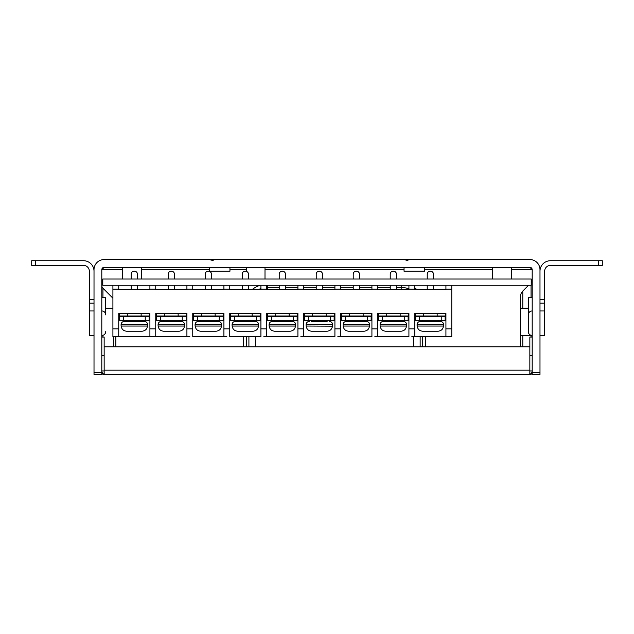 <?xml version="1.0" encoding="UTF-8"?>
<svg xmlns="http://www.w3.org/2000/svg" width="634" height="634" viewBox="0 0 634 634"><rect width="100%" height="100%" fill="white"/><g stroke="black" fill="none" stroke-linecap="round" stroke-linejoin="round"><path stroke-width="0.95" d="M532.195 297.718L528.296 297.718L528.296 331.606A3.891 3.891 0 0 0 532.195 335.497L520.665 335.497L520.665 308.235L528.296 308.235M532.195 374.448L532.195 372.499L539.986 372.499L539.986 374.448L532.195 374.448M532.188 269.49L529.858 267.342A2.338 2.338 0 0 1 532.195 269.68L532.195 372.499A1.95 1.95 0 0 1 530.238 374.448L503.951 374.448M101.805 310.961A3.891 3.891 0 0 1 105.704 314.86L105.704 297.718L101.805 297.718M539.986 372.499L539.986 269.68A10.128 10.128 0 0 0 529.858 259.552L104.142 259.552A10.128 10.128 0 0 0 94.014 269.68L94.014 372.499L101.805 372.499L101.805 374.448L94.014 374.448L94.014 372.499M529.858 267.342A2.338 2.338 0 0 1 532.195 269.68A2.338 2.338 0 0 0 529.858 267.342L104.142 267.342A2.338 2.338 0 0 0 101.805 269.68L101.805 372.499A1.95 1.95 0 0 0 103.762 374.448L130.049 374.448M94.014 339.396L94.014 269.68L94.014 339.396M94.014 297.718L94.014 269.68L94.014 297.718M115.832 346.798L115.832 336.67M101.805 285.482A3.891 3.891 0 0 0 102.946 288.232L112.907 298.194L102.946 288.232L102.946 297.718M101.812 269.49L101.812 269.68A2.338 2.338 0 0 1 104.142 267.342A2.338 2.338 0 0 0 101.805 269.68A2.338 2.338 0 0 1 104.142 267.342A2.338 2.338 0 0 0 101.805 269.68L101.812 285.728M104.142 259.552L112.519 259.552M176.783 374.448L184.573 374.448M231.315 374.448L239.105 374.448M285.839 374.448L293.629 374.448M340.371 374.448L348.161 374.448M394.895 374.448L402.685 374.448M449.427 374.448L457.217 374.448M404.048 267.342L404.048 271.233L424.693 271.233L424.693 267.342M209.307 267.342L209.307 271.233L229.952 271.233L229.952 267.342M511.353 269.68L532.188 269.68L532.188 280.276M104.142 267.342L101.812 269.68L122.647 269.68M142.896 259.552L244.748 259.552M266.557 259.552L491.104 259.552M529.858 259.552L521.481 259.552M520.506 296.553A7.79 7.79 0 0 1 522.788 291.046A7.79 7.79 0 0 0 520.506 296.553L520.506 346.798M529.858 335.497L529.858 334.72M522.788 291.046L528.574 285.26L522.788 291.046L522.788 308.235M531.221 282.606A3.891 3.891 0 0 0 532.195 280.03A3.891 3.891 0 0 1 531.221 282.606A3.891 3.891 0 0 0 532.195 280.03M101.812 355.753L104.15 355.753L104.15 337.058L101.812 337.058L101.812 370.945L104.15 370.945L104.15 355.753M532.188 370.945A3.503 3.503 0 0 1 529.85 374.25L529.85 370.945L532.188 370.945L532.188 355.753L529.85 355.753L529.842 371.08M528.677 374.448L105.323 374.448L104.166 373.989L104.158 346.798L529.842 346.798L529.842 373.981L528.677 374.448L529.85 374.25M532.188 355.753L532.188 337.058L529.85 337.058L529.85 355.753M101.812 370.945A3.503 3.503 0 0 0 104.15 374.25L104.158 371.08M104.15 374.25L105.323 374.448M102.779 285.26L102.779 279.023L531.221 279.023L531.221 285.26L102.779 285.26M229.754 328.903L229.754 336.67L260.915 336.67L260.915 313.299L229.754 313.299L229.754 328.903L223.913 328.903L223.913 336.67L192.752 336.67L192.752 328.903L189.835 328.895L186.911 328.903L186.911 336.67L118.748 336.67L118.748 328.903L112.907 328.903L112.907 289.152L118.748 289.152L118.748 285.26M229.754 317.198L230.53 317.198M260.138 317.198L260.915 317.198M245.334 316.414L237.544 316.414M258.553 326.153L258.434 326.153C258.03 329.181 256.255 330.869 253.109 331.217L237.56 331.217C234.414 330.869 232.638 329.181 232.234 326.153L232.234 326.153M243.218 331.217L241.277 331.217M232.092 326.153L232.092 324.592A3.115 3.115 -90 0 1 235.206 321.478L255.462 321.478A3.115 3.115 90 0 1 258.577 324.592L258.577 326.034L232.092 326.034L232.092 324.592L258.577 324.592L258.577 326.153M255.462 321.478L235.23 321.478M253.124 321.478L253.124 320.313L253.124 321.478L237.576 321.478M256.239 316.414L260.138 316.414L260.138 320.313L230.53 320.313L230.53 316.414L256.239 316.414L256.239 320.313M245.342 316.025L253.124 316.025L245.342 316.025M238.519 313.299L252.15 313.299M230.34 313.299L230.34 316.025L238.519 316.025L238.519 313.687M242.22 279.023L242.22 274.157A2.932 2.932 0 0 1 245.144 271.233L245.524 271.233A2.932 2.932 0 0 1 248.449 274.157L248.449 279.023M248.449 285.26L248.449 289.738M242.22 289.738L242.22 285.26M260.328 313.299L260.328 316.025L238.519 316.025M252.15 316.025L252.15 313.687M266.755 328.903L266.755 336.67L297.917 336.67L297.917 313.299L266.755 313.299L266.755 328.903L260.915 328.903M266.755 317.198L267.532 317.198M297.14 317.198L297.917 317.198M282.336 316.414L274.546 316.414M269.093 326.153L269.093 324.592L295.579 324.592L295.579 326.034L269.093 326.034L269.093 324.592A3.115 3.115 -90 0 1 272.208 321.478L292.464 321.478A3.115 3.115 90 0 1 295.579 324.592L295.436 326.153C295.032 329.181 293.257 330.869 290.11 331.217L274.562 331.217C271.415 330.869 269.64 329.181 269.236 326.153L269.236 326.153M280.22 331.217L278.278 331.217M272.232 321.478L292.464 321.478M293.233 320.313L267.532 320.313L267.532 316.414L293.241 316.414L293.233 320.313L297.14 320.313L297.14 316.414L293.241 316.414M275.521 313.299L289.152 313.299M267.342 313.299L267.342 316.025L275.521 316.025L275.521 313.687M279.222 279.023L279.222 274.157A2.932 2.932 0 0 1 282.138 271.233L282.526 271.233A2.932 2.932 0 0 1 285.451 274.157L285.451 279.023M285.451 285.26L285.451 289.738M279.222 289.738L279.222 285.26M297.33 313.299L297.33 316.025L275.521 316.025M289.152 316.025L289.152 313.687M303.757 328.903L303.757 336.67L334.918 336.67L334.918 313.299L303.757 313.299L303.757 328.903L297.917 328.903M303.757 317.198L304.534 317.198M334.134 317.198L334.918 317.198M319.338 316.414L311.548 316.414M332.549 326.153L332.438 326.153C332.034 329.181 330.259 330.869 327.112 331.217L311.563 331.217C308.417 330.869 306.642 329.181 306.238 326.153L306.238 326.153M317.222 331.217L315.28 331.217M306.095 326.153L306.095 324.592A3.115 3.115 -90 0 1 309.21 321.478L309.233 321.478M332.581 326.153L306.095 326.034L306.095 324.592L332.581 324.592L332.581 326.034L332.581 324.592A3.115 3.115 90 0 0 329.466 321.478L329.466 321.478M327.128 321.478L327.128 320.313L327.128 321.478L311.579 321.478M330.235 320.313L304.534 320.313L304.534 316.414L330.243 316.414L330.235 320.313L334.134 320.313L334.134 316.414L330.243 316.414M312.522 313.299L326.153 313.299M304.344 313.299L304.344 316.025L312.522 316.025L312.522 313.687M316.223 279.023L316.223 274.157A2.932 2.932 0 0 1 319.14 271.233L319.528 271.233A2.932 2.932 0 0 1 322.452 274.157L322.452 279.023M322.452 285.26L322.452 289.738M316.223 289.738L316.223 285.26M334.332 313.299L334.332 316.025L312.522 316.025M326.153 316.025L326.153 313.687M430.343 316.414L422.553 316.414M443.554 326.153L443.586 324.592L417.101 324.592A3.115 3.115 -90 0 1 420.215 321.478L440.464 321.478A3.115 3.115 90 0 1 443.586 324.592L443.586 326.034L417.101 326.034L417.101 324.592L417.243 326.153C417.647 329.181 419.415 330.869 422.561 331.217C419.423 330.869 417.647 329.181 417.243 326.153L417.101 326.153M443.586 326.153L443.435 326.153C443.039 329.181 441.264 330.869 438.118 331.217L426.278 331.217M440.464 321.478L420.239 321.478M422.585 321.478L438.134 321.478L438.134 320.313L438.134 321.478M441.24 320.313L441.248 316.414L445.139 316.414L445.139 320.313L419.439 320.313L419.439 316.414L415.539 316.414L415.539 320.313L419.439 320.313M441.248 316.414L419.439 316.414M423.528 313.299L437.159 313.299M415.349 313.299L415.349 316.025L423.528 316.025L423.528 313.687M427.229 279.023L427.229 274.157A2.932 2.932 0 0 1 430.145 271.233L430.534 271.233A2.932 2.932 0 0 1 433.458 274.157L433.458 279.023M433.458 285.26L433.458 289.738M427.229 289.738L427.229 285.26M445.337 313.299L445.337 316.025L423.528 316.025M437.159 316.025L437.159 313.687M414.763 317.198L415.539 317.198M445.139 317.198L445.924 317.198M445.924 328.903L445.924 313.299L414.763 313.299L414.763 336.67L451.765 336.67L451.765 328.903L445.924 328.903L445.924 336.67M445.924 285.26L445.924 289.152L451.765 289.159L451.765 285.26M451.765 289.159L451.765 328.903M118.748 289.152L118.748 289.738L149.909 289.738L149.909 289.152L155.75 289.152L155.75 289.738L186.911 289.738L186.911 289.152L192.752 289.152L192.752 289.738L223.913 289.738L223.913 289.152L229.754 289.152L229.754 289.738L260.915 289.738L260.915 289.152L266.755 289.152L266.755 289.738L297.917 289.738L297.917 289.152L303.757 289.152L303.757 289.738L334.918 289.738L334.918 289.152L340.759 289.152L340.759 289.738L371.92 289.738L371.92 289.152L377.761 289.152L377.761 289.738L408.922 289.738L408.922 289.152L414.763 289.152L414.763 289.738L445.924 289.738L445.924 289.152M393.342 316.414L385.551 316.414M406.553 326.153L406.434 326.153C406.037 329.181 404.262 330.869 401.116 331.217L385.567 331.217C382.421 330.869 380.646 329.181 380.241 326.153L380.241 326.153M391.226 331.217L389.276 331.217M380.099 326.153L380.099 324.592A3.115 3.115 -90 0 1 383.213 321.478L403.462 321.478A3.115 3.115 90 0 1 406.584 324.592L406.584 326.034L380.099 326.034L380.099 324.592L406.584 324.592L406.584 326.153M403.462 321.478L383.237 321.478M404.238 320.313L378.538 320.313L378.538 316.414L404.246 316.414L404.238 320.313L408.137 320.313L408.137 316.414L404.246 316.414M386.526 313.299L400.157 313.299M378.347 313.299L378.347 316.025L386.526 316.025L386.526 313.687M390.227 279.023L390.227 274.157A2.932 2.932 0 0 1 393.143 271.233L393.532 271.233A2.932 2.932 0 0 1 396.456 274.157L396.456 279.023M396.456 285.26L396.456 289.738M390.227 289.738L390.227 285.26M408.336 313.299L408.336 316.025L386.526 316.025M400.157 316.025L400.157 313.687M408.922 313.299L377.761 313.299L377.761 336.67L408.922 336.67L408.922 313.299M377.761 328.903L371.92 328.903L371.92 336.67L340.759 336.67L340.759 328.903L334.918 328.903M356.34 316.414L348.549 316.414M369.551 326.153L369.44 326.153C369.036 329.181 367.26 330.869 364.114 331.217L348.565 331.217C345.419 330.869 343.644 329.181 343.24 326.153L343.24 326.153M348.565 331.217L352.282 331.217M343.097 326.153L343.097 324.592A3.115 3.115 -90 0 1 346.212 321.478L366.46 321.478A3.115 3.115 90 0 1 369.582 324.592L369.582 326.034L343.097 326.034L343.097 324.592L369.582 324.592L369.582 326.153M366.46 321.478L346.235 321.478M367.237 320.313L341.536 320.313L341.536 316.414L367.244 316.414L367.237 320.313L371.136 320.313L371.136 316.414L367.244 316.414M349.524 313.299L363.155 313.299M341.346 313.299L341.346 316.025L349.524 316.025L349.524 313.687M353.225 279.023L353.225 274.157A2.932 2.932 0 0 1 356.142 271.233L356.53 271.233A2.932 2.932 0 0 1 359.454 274.157L359.454 279.023M359.454 285.26L359.454 289.738M353.225 289.738L353.225 285.26M371.334 313.299L371.334 316.025L349.524 316.025M363.155 316.025L363.155 313.687M371.92 328.903L371.92 313.299L340.759 313.299L340.759 328.903M340.759 317.198L341.536 317.198M371.136 317.198L371.92 317.198M377.761 317.198L378.538 317.198M408.137 317.198L408.922 317.198M411.838 336.67L414.763 336.67M414.763 289.152L414.763 285.26M408.922 289.152L408.922 285.26M377.761 289.152L377.761 285.26M371.92 289.152L371.92 285.26M340.759 289.152L340.759 285.26M334.918 289.152L334.918 285.26M303.757 289.152L303.757 285.26M297.917 289.152L297.917 285.26M266.755 289.152L266.755 285.26M260.915 289.152L260.915 285.26M208.332 316.414L200.542 316.414M221.551 326.153L221.432 326.153C221.028 329.181 219.253 330.869 216.107 331.217L200.558 331.217C197.412 330.869 195.637 329.181 195.232 326.153L195.232 326.153M206.216 331.217L204.275 331.217M195.09 326.153L195.09 324.592A3.115 3.115 -90 0 1 198.204 321.478L218.461 321.478A3.115 3.115 90 0 1 221.575 324.592L221.575 326.034L195.09 326.034L195.09 324.592L221.575 324.592L221.575 326.153M218.461 321.478L198.228 321.478M219.237 320.313L193.528 320.313L193.528 316.414L219.237 316.414L219.237 320.313L223.136 320.313L223.136 316.414L219.237 316.414M201.517 313.299L215.148 313.299M193.338 313.299L193.338 316.025L201.517 316.025L201.517 313.687M205.218 279.023L205.218 274.157A2.932 2.932 0 0 1 208.142 271.233L208.523 271.233A2.932 2.932 0 0 1 211.447 274.157L211.447 279.023M211.447 285.26L211.447 289.738M205.218 289.738L205.218 285.26M223.327 313.299L223.327 316.025L201.517 316.025M215.148 316.025L215.148 313.687M223.913 328.903L223.913 313.299L192.752 313.299L192.752 328.903M171.331 316.414L163.54 316.414M184.549 326.153L184.431 326.153C184.026 329.181 182.251 330.869 179.105 331.217L163.556 331.217C160.41 330.869 158.635 329.181 158.231 326.153L158.231 326.153M169.215 331.217L167.273 331.217M158.088 326.153L158.088 324.592A3.115 3.115 -90 0 1 161.202 321.478L181.459 321.478A3.115 3.115 90 0 1 184.573 324.592L184.573 326.034L158.088 326.034L158.088 324.592L184.573 324.592L184.573 326.153M181.459 321.478L161.226 321.478M179.121 321.478L179.121 320.313L179.121 321.478L163.58 321.478M182.235 320.313L156.535 320.313L156.535 316.414L182.235 316.414L182.235 320.313L186.134 320.313L186.134 316.414L182.235 316.414M164.515 313.299L178.146 313.299M156.336 313.299L156.336 316.025L164.515 316.025L164.515 313.687M168.216 279.023L168.216 274.157A2.932 2.932 0 0 1 171.14 271.233L171.521 271.233A2.932 2.932 0 0 1 174.445 274.157L174.445 279.023M174.445 285.26L174.445 289.738M168.216 289.738L168.216 285.26M186.325 313.299L186.325 316.025L164.515 316.025M178.146 316.025L178.146 313.687M186.911 328.903L186.911 313.299L155.75 313.299L155.75 336.67M155.75 317.198L156.535 317.198M186.134 317.198L186.911 317.198M192.752 317.198L193.528 317.198M223.136 317.198L223.913 317.198M229.754 289.152L229.754 285.26M223.913 289.152L223.913 285.26M192.752 289.152L192.752 285.26M186.911 289.152L186.911 285.26M155.75 289.152L155.75 285.26M134.329 316.414L126.538 316.414M121.086 326.153L121.086 324.592L147.571 324.592L147.571 326.034L121.086 326.034L121.086 324.592A3.115 3.115 -90 0 1 124.209 321.478L144.457 321.478A3.115 3.115 90 0 1 147.571 324.592L147.429 326.153C147.025 329.181 145.249 330.869 142.103 331.217L126.554 331.217C123.416 330.869 121.641 329.181 121.229 326.153C121.633 329.181 123.408 330.869 126.554 331.217L130.271 331.217M124.224 321.478L144.457 321.478M145.234 320.313L119.533 320.313L119.533 316.414L145.234 316.414L145.234 320.313L149.133 320.313L149.133 316.414L145.234 316.414M131.214 279.023L131.214 274.157A2.932 2.932 0 0 1 134.139 271.233L134.527 271.233A2.932 2.932 0 0 1 137.443 274.157L137.443 279.023M137.443 285.26L137.443 289.738M131.214 289.738L131.214 285.26M119.335 313.299L119.335 316.025L149.323 316.025L149.323 313.299M127.513 313.299L127.513 316.025L141.144 316.025L141.144 313.299M149.909 317.198L149.133 317.198M119.533 317.198L118.748 317.198M155.75 328.903L149.909 328.903L149.909 313.299L118.748 313.299L118.748 328.903M149.909 328.903L149.909 336.67M112.907 285.26L112.907 289.152M118.748 336.67L112.907 336.67L112.907 328.903M149.909 289.152L149.909 285.26M189.835 336.67L186.911 336.67L189.835 336.67M226.837 336.67L223.913 336.67L226.837 336.67M263.831 336.67L266.755 336.67L263.831 336.67M300.833 336.67L303.757 336.67L300.833 336.67M337.835 336.67L340.759 336.67L337.835 336.67M374.837 336.67L377.761 336.67L374.837 336.67M544.654 271.233A5.841 5.841 0 0 1 550.494 265.392A5.841 5.841 0 0 0 544.654 271.233L544.654 310.961L539.986 310.961M550.494 265.392L598.409 265.392L598.409 260.717L602.3 260.717L602.3 265.392L598.409 265.392M539.986 271.233A10.516 10.516 0 0 1 550.494 260.717L598.409 260.717M544.654 310.961L544.654 335.497L539.986 335.497M544.654 303.171L539.986 303.171M528.296 331.606L528.296 314.86A3.891 3.891 0 0 1 532.195 310.961M94.014 303.171L89.346 303.171L89.346 335.497L94.014 335.497M94.014 271.233A10.516 10.516 0 0 0 83.506 260.717L35.591 260.717L35.591 265.392L31.7 265.392L31.7 260.717L35.591 260.717M89.346 303.171L89.346 271.233A5.841 5.841 0 0 0 83.506 265.392L35.591 265.392M89.346 310.961L94.014 310.961M101.805 335.497A3.891 3.891 0 0 0 105.704 331.606M83.506 265.392A5.841 5.841 0 0 1 89.346 271.233M113.549 346.798L113.549 336.67M112.907 308.235L105.704 308.235M102.946 335.331L102.946 337.058M243.29 346.798L243.29 336.67M251.967 289.738A24.052 24.052 0 0 1 260.233 285.26M414.763 288.034A24.052 24.052 0 0 1 417.085 289.738M425.763 336.67L425.763 346.798M141.342 269.68L209.307 269.68M229.952 269.68L246.309 269.68M265.004 269.68L404.048 269.68M424.693 269.68L492.658 269.68M522.788 335.497L522.788 346.798M531.054 337.058L531.054 335.497M531.054 297.718L531.054 285.26M248.908 346.798L248.908 336.67M255.653 346.798L255.653 336.67M420.144 336.67L420.144 346.798M413.4 336.67L413.4 346.798M422.395 346.798L422.395 336.67M408.922 288.85A20.676 20.676 0 0 0 401.71 287.559L396.456 287.559M401.71 289.738L401.71 285.26M390.227 287.559L377.761 287.559M371.92 287.559L359.454 287.559M353.225 287.559L340.759 287.559M334.918 287.559L322.452 287.559M316.223 287.559L303.757 287.559M297.917 287.559L285.451 287.559M279.222 287.559L267.342 287.559A20.676 20.676 0 0 0 266.755 287.567M267.342 289.738L267.342 285.26M260.915 288.581A20.676 20.676 0 0 0 258.101 289.738M246.658 336.67L246.658 346.798M104.158 370.169L529.842 370.169M237.544 321.478L237.544 320.313L237.544 321.478M234.429 320.313L234.429 316.414M290.126 320.313L290.126 321.478L290.126 320.313M274.546 321.478L274.546 320.313L274.546 321.478M271.431 320.313L271.431 316.414M311.548 321.478L311.548 320.313L311.548 321.478M308.433 320.313L308.433 316.414M422.553 320.313L422.553 321.478L422.553 320.313M401.132 320.313L401.132 321.478L401.132 320.313M385.551 321.478L385.551 320.313L385.551 321.478M382.437 320.313L382.437 316.414M364.13 320.313L364.13 321.478L364.13 320.313M348.549 321.478L348.549 320.313L348.549 321.478M345.435 320.313L345.435 316.414M414.763 328.895L408.922 328.903M216.123 320.313L216.123 321.478L216.123 320.313M200.542 321.478L200.542 320.313L200.542 321.478M197.428 320.313L197.428 316.414M163.54 321.478L163.54 320.313L163.54 321.478M160.426 320.313L160.426 316.414M126.538 321.478L126.538 320.313L126.538 321.478M142.119 320.313L142.119 321.478L142.119 320.313M123.424 320.313L123.424 316.414M127.513 313.687L141.144 313.687M539.986 299.28L544.654 299.28M89.346 299.28L94.014 299.28M265.004 279.023L265.004 267.342L265.004 279.023M246.309 271.344L246.309 267.342L246.309 271.344M407.947 260.598L404.048 259.552M213.198 260.598L209.307 259.552M247.45 331.217L253.109 331.217M284.452 331.217L290.11 331.217M321.454 331.217L327.112 331.217M438.118 331.217L432.451 331.217L438.118 331.217M422.561 331.217L428.227 331.217M395.45 331.217L401.116 331.217M348.557 331.217L354.224 331.217M358.448 331.217L364.114 331.217M216.115 331.217L210.448 331.217L216.115 331.217M179.113 331.217L173.447 331.217L179.113 331.217M142.111 331.217L136.445 331.217L142.111 331.217M126.554 331.217L132.221 331.217M511.353 279.023L511.353 267.342M492.658 279.023L492.658 267.342M141.342 279.023L141.342 267.342M122.647 279.023L122.647 267.342"/></g></svg>
